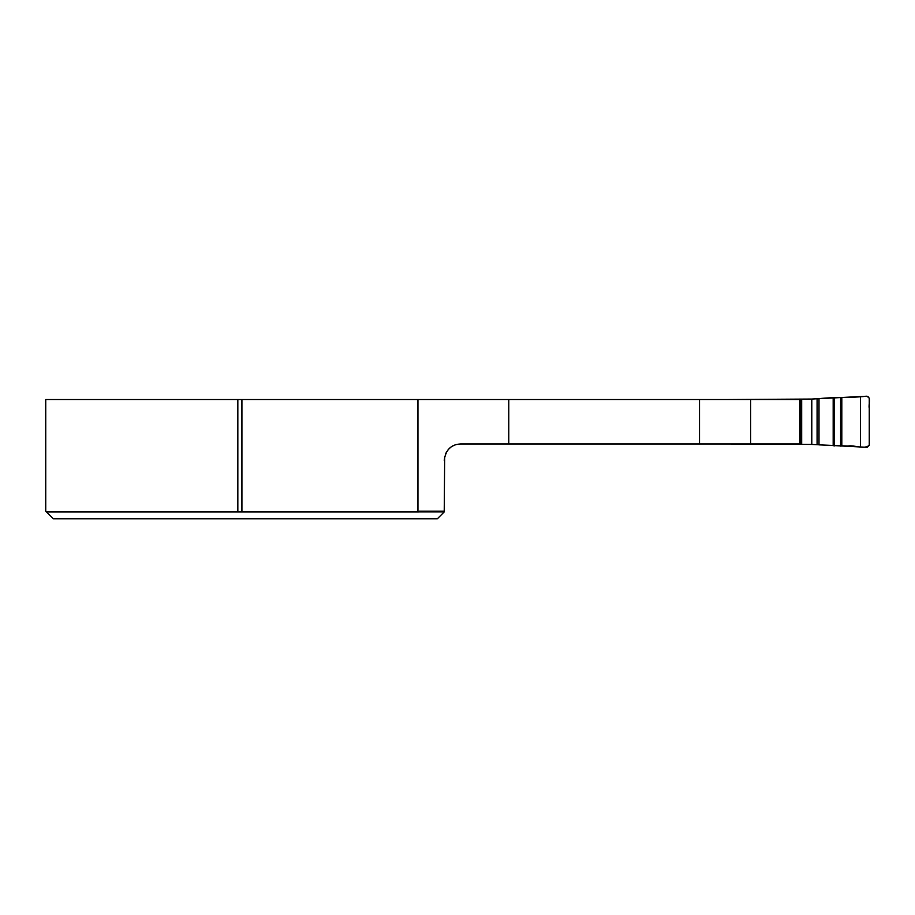 <?xml version="1.0" encoding="UTF-8"?>
<svg xmlns="http://www.w3.org/2000/svg" width="915" height="915" viewBox="0 0 915 915"><rect width="100%" height="100%" fill="white"/><g stroke="black" fill="none" stroke-linecap="round" stroke-linejoin="round"><path stroke-width="1.37" d="M237.831 511.965L237.831 399.523L45.75 399.523L45.75 511.153L53.413 518.816L46.562 511.965L417.949 511.965L419.276 511.92L419.276 511.153L444.221 511.153L444.69 456.425M237.831 399.523L750.62 399.523L750.62 443.969L508.786 443.969L508.786 399.523M750.62 443.969L799.733 443.969L799.733 399.523L750.62 399.523M444.221 460.314C445.674 449.871 451.118 444.416 460.565 443.969L508.786 443.969M445.376 454.275L446.886 451.358M448.064 449.78L450.523 447.424M452.502 446.097L455.087 444.919M419.276 511.92L444.221 511.92L444.221 511.153M53.413 518.816L437.324 518.816L444.221 511.92M241.915 511.965L241.915 399.523M727.288 399.523L811.788 399.054L811.788 444.438L867.031 447.309L869.25 445.319L869.25 398.185L867.031 396.195L811.788 399.054M811.788 444.438L727.288 443.969M860.466 396.755L860.466 446.749M841.811 397.396L841.811 446.097M818.994 398.631L818.994 444.862L847.896 446.062C854.175 444.759 864.767 449.951 869.25 445.102L869.25 408.17C868.312 404.453 871.515 397.362 866.825 396.218C848.582 398.174 837.477 396.778 818.994 398.631L818.994 444.862M699.54 443.969L699.54 399.523M417.949 511.965L417.949 399.523M800.248 399.272L800.248 444.233M801.689 399.272L801.689 444.233M840.588 397.396L840.588 446.097M834.377 397.579L834.377 445.914M833.176 397.636L833.176 445.857M817.084 398.723L817.084 444.781"/></g></svg>
